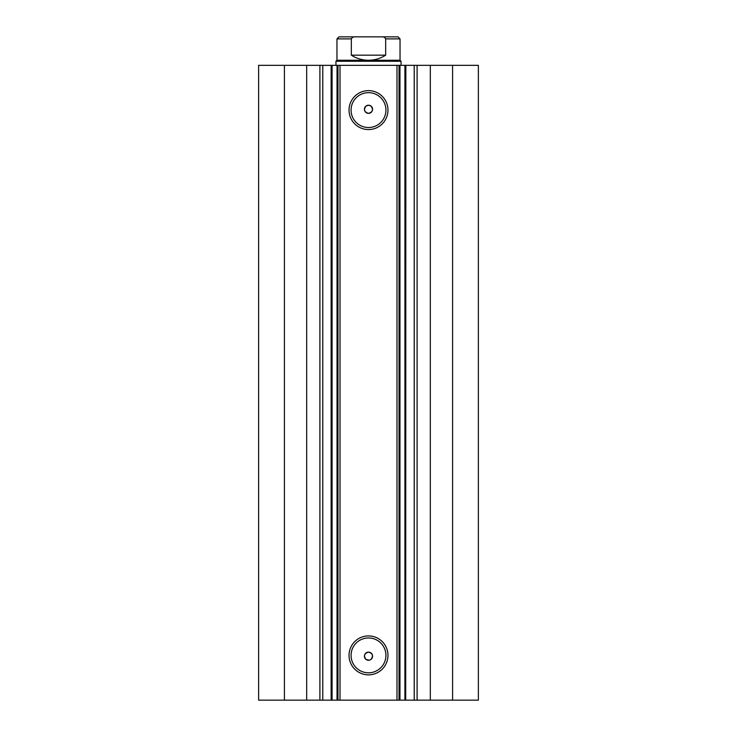 <?xml version="1.0" encoding="UTF-8"?>
<svg xmlns="http://www.w3.org/2000/svg" width="737" height="737" viewBox="0 0 737 737"><rect width="100%" height="100%" fill="white"/><g stroke="black" fill="none" stroke-linecap="round" stroke-linejoin="round"><path stroke-width="1.11" d="M355.437 36.85C353.502 36.647 352.139 37.329 351.328 38.886L336.966 38.886L339.002 36.85L397.998 36.85L352.222 36.85M335.943 61.263L336.966 60.25L400.034 60.25L401.057 61.263L335.943 61.263L335.943 65.335M351.328 38.886L351.328 55.164C356.561 58.509 362.282 60.204 368.5 60.25C374.718 60.204 380.439 58.509 385.672 55.164L385.672 38.886C384.871 37.329 383.507 36.647 381.563 36.85M351.328 55.164L385.672 55.164M306.684 700.15L306.684 65.335L258.632 65.335L258.632 700.15L331.143 700.15L331.143 65.335L340.015 65.335L340.015 700.15L337.039 700.15L337.039 65.335M322.778 700.15L322.778 65.335L331.143 65.335M452.592 65.335L452.592 700.15L478.368 700.15L478.368 65.335L399.961 65.335L399.961 700.15L340.015 700.15M452.592 700.15L399.961 700.15M368.5 129.565A19.466 19.466 0 0 1 349.034 110.099A19.466 19.466 0 0 1 368.5 90.633A19.466 19.466 0 0 1 387.966 110.099A19.466 19.466 0 0 1 368.5 129.565M368.5 92.669A17.43 17.43 0 0 0 351.07 110.099A17.43 17.43 0 0 0 368.5 127.529A17.43 17.43 0 0 0 385.93 110.099A17.43 17.43 0 0 0 368.5 92.669M368.5 674.852A19.466 19.466 0 0 1 349.034 655.386A19.466 19.466 0 0 1 368.5 635.92A19.466 19.466 0 0 1 387.966 655.386A19.466 19.466 0 0 1 368.5 674.852M368.5 637.956A17.43 17.43 0 0 0 351.07 655.386A17.43 17.43 0 0 0 368.5 672.817A17.43 17.43 0 0 0 385.93 655.386A17.43 17.43 0 0 0 368.5 637.956M369.191 660.214L366.059 659.458C363.424 655.866 364.235 653.424 368.5 652.134A4.072 4.072 0 0 0 364.428 656.197A4.072 4.072 0 0 0 368.5 660.269A4.072 4.072 0 0 0 372.572 656.197A4.072 4.072 0 0 0 368.5 652.134C372.765 653.424 373.576 655.866 370.941 659.458M366.059 106.027C363.424 109.62 364.235 112.061 368.5 113.351C372.765 112.061 373.576 109.62 370.941 106.027L368.5 105.216A4.072 4.072 0 0 0 364.428 109.288A4.072 4.072 0 0 0 368.5 113.351A4.072 4.072 0 0 0 372.572 109.288A4.072 4.072 0 0 0 368.5 105.216L366.059 106.027M332.083 65.335L332.083 700.15L337.039 700.15M332.083 700.15L331.143 700.15M405.709 700.15L405.857 65.335M396.985 700.15L396.985 65.335L340.015 65.335M396.985 65.335L399.961 65.335M306.684 65.335L322.778 65.335M284.408 700.15L284.408 65.335M399.021 65.335L399.021 700.15M337.979 700.15L337.979 65.335M414.222 700.15L414.222 65.335M400.034 60.25L400.034 38.886L385.672 38.886M430.316 700.15L430.316 65.335M417.096 700.15L417.096 65.335M404.917 700.15L404.917 65.335M319.904 700.15L319.904 65.335M401.057 65.335L401.057 61.263M336.966 60.25L336.966 38.886M400.034 38.886L397.998 36.85"/></g></svg>
